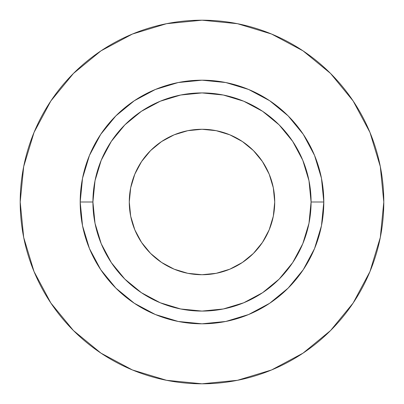 <?xml version="1.0" encoding="UTF-8"?>
<svg xmlns="http://www.w3.org/2000/svg" width="404" height="404" viewBox="0 0 404 404"><rect width="100%" height="100%" fill="white"/><g stroke="black" fill="none" stroke-linecap="round" stroke-linejoin="round"><path stroke-width="0.3" stroke-dasharray="2.02 1.52" d="M141.536 242.4L134.815 229.831L130.679 216.185L129.28 202A72.72 72.72 0 0 0 202 274.72A72.72 72.72 0 0 0 274.72 202L273.321 216.185L269.185 229.831L262.464 242.4L253.419 253.419M92.92 202A109.08 109.08 0 0 0 202 311.08A109.08 109.08 0 0 0 311.08 202A109.08 109.08 0 0 0 202 92.92A109.08 109.08 0 0 0 92.92 202A109.08 109.08 0 0 0 202 311.08A109.08 109.08 0 0 0 311.08 202A109.08 109.08 0 0 0 202 92.92A109.08 109.08 0 0 0 92.92 202M353.126 303.05L369.963 271.574L380.305 237.466L383.8 202A181.8 181.8 0 0 0 202 20.2A181.8 181.8 0 0 0 20.2 202A181.8 181.8 0 0 0 202 383.8A181.8 181.8 0 0 0 383.8 202L380.305 166.534L369.963 132.426L353.162 100.995M303.05 50.874L271.574 34.037L237.466 23.695L202 20.2L166.534 23.695L132.426 34.037L100.995 50.838M50.874 100.95L34.037 132.426L23.695 166.534L20.2 202L23.695 237.466L34.037 271.574L50.838 303.005M100.95 353.126L132.426 369.963L166.534 380.305L202 383.8L237.466 380.305L271.574 369.963L303.005 353.162M242.4 262.464L229.831 269.185L216.185 273.321L202 274.72L187.815 273.321L174.169 269.185L161.6 262.464L150.581 253.419M262.464 161.6L269.185 174.169L273.321 187.815L274.72 202A72.72 72.72 0 0 0 202 129.28A72.72 72.72 0 0 0 129.28 202L130.679 187.815L134.815 174.169L141.536 161.6L150.581 150.581M161.6 141.536L174.169 134.815L187.815 130.679L202 129.28L216.185 130.679L229.831 134.815L242.4 141.536L253.419 150.581"/><path stroke-width="0.61" d="M274.72 202A72.72 72.72 0 0 1 202 274.72A72.72 72.72 0 0 1 129.28 202L130.679 187.815L134.815 174.169L141.536 161.6L150.581 150.581L161.6 141.536L174.169 134.815L187.815 130.679L202 129.28L216.185 130.679L229.831 134.815L242.4 141.536L253.419 150.581L262.464 161.6L269.185 174.169L273.321 187.815L274.72 202L273.321 216.185L269.185 229.831L262.464 242.4L253.419 253.419L242.4 262.464L229.831 269.185L216.185 273.321L202 274.72L187.815 273.321L174.169 269.185L161.6 262.464L150.581 253.419L141.536 242.4L134.815 229.831L130.679 216.185L129.28 202A72.72 72.72 0 0 1 202 129.28A72.72 72.72 0 0 1 274.72 202M311.08 202L323.806 202A121.806 121.806 0 0 1 202 323.806A121.806 121.806 0 0 1 80.194 202L92.92 202A109.08 109.08 0 0 1 202 92.92A109.08 109.08 0 0 1 311.08 202A109.08 109.08 0 0 1 202 311.08A109.08 109.08 0 0 1 92.92 202L95.016 223.281L101.222 243.743L111.302 262.6L124.866 279.134L141.4 292.698L160.257 302.778L180.719 308.984L202 311.08L223.281 308.984L243.743 302.778L262.6 292.698L279.134 279.134L292.698 262.6L302.778 243.743L308.984 223.281L311.08 202L308.984 180.719L302.778 160.257L292.698 141.4L279.134 124.866L262.6 111.302L243.743 101.222L223.281 95.016L202 92.92L180.719 95.016L160.257 101.222L141.4 111.302L124.866 124.866L111.302 141.4L101.222 160.257L95.016 180.719L92.92 202L80.194 202L82.532 178.235L89.466 155.388L100.722 134.33L115.872 115.872L134.33 100.722L155.388 89.466L178.235 82.532L202 80.194L225.765 82.532L248.612 89.466L269.67 100.722L288.128 115.872L303.278 134.33L314.534 155.388L321.468 178.235L323.806 202L321.468 225.765L314.534 248.612L303.278 269.67L288.128 288.128L269.67 303.278L248.612 314.534L225.765 321.468L202 323.806L178.235 321.468L155.388 314.534L134.33 303.278L115.872 288.128L100.722 269.67L89.466 248.612L82.532 225.765L80.194 202A121.806 121.806 0 0 1 202 80.194A121.806 121.806 0 0 1 323.806 202L311.08 202M20.2 202A181.8 181.8 0 0 1 202 20.2A181.8 181.8 0 0 1 383.8 202A181.8 181.8 0 0 1 202 383.8A181.8 181.8 0 0 1 20.2 202L23.695 237.466L34.037 271.574L50.838 303.005L73.447 330.553L100.995 353.162L132.426 369.963L166.534 380.305L202 383.8L237.466 380.305L271.574 369.963L303.005 353.162L330.553 330.553L353.162 303.005L369.963 271.574L380.305 237.466L383.8 202L380.305 166.534L369.963 132.426L353.162 100.995L330.553 73.447L303.005 50.838L271.574 34.037L237.466 23.695L202 20.2L166.534 23.695L132.426 34.037L100.995 50.838L73.447 73.447L50.838 100.995L34.037 132.426L23.695 166.534L20.2 202M353.162 100.995L330.553 73.447L303.05 50.874M100.995 50.838L73.447 73.447L50.874 100.95M50.838 303.005L73.447 330.553L100.95 353.126M303.005 353.162L330.553 330.553L353.126 303.05M253.419 253.419L242.4 262.464M150.581 253.419L141.536 242.4M150.581 150.581L161.6 141.536M253.419 150.581L262.464 161.6"/></g></svg>
